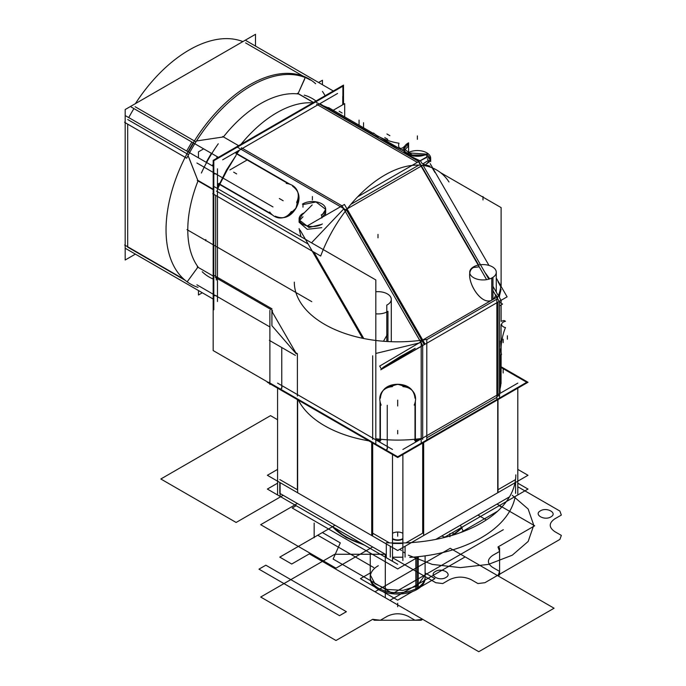 <?xml version="1.0" encoding="UTF-8"?>
<svg xmlns="http://www.w3.org/2000/svg" width="686" height="686" viewBox="0 0 686 686"><rect width="100%" height="100%" fill="white"/><g stroke="black" fill="none" stroke-linecap="round" stroke-linejoin="round"><path stroke-width="1.03" d="M463.041 526.574A73.839 42.626 180 0 1 452.597 535.234A73.839 42.626 180 0 0 453.069 534.926L453.069 532.327M363.331 544.47A73.839 42.626 180 0 1 332.333 526.574M361.651 543.501A73.839 42.626 180 0 1 333.242 527.097A73.839 42.626 0 0 0 361.651 543.501A73.839 42.626 180 0 1 333.242 527.097A73.839 42.626 0 0 0 361.651 543.501A73.839 42.626 180 0 1 333.242 527.097M449.896 533.519L449.896 536.795L449.896 533.519M419.043 556.595L397.691 568.926L292.193 508.009L296.189 505.702M460.735 532.525L497.59 511.242M499.185 505.702L501.715 507.168M462.132 527.097A73.839 42.626 180 0 1 451.242 535.637A73.839 42.626 0 0 0 462.132 527.097A73.839 42.626 180 0 1 451.242 535.637A73.839 42.626 0 0 0 462.132 527.097A73.839 42.626 180 0 1 453.043 534.497M446.517 536.949L446.517 536.109M517.801 483.176L528.006 489.067L443.928 537.61M277.573 483.176L267.369 489.067L397.691 564.304M280.102 493.526L386.295 554.828L280.102 493.526L386.295 554.828L280.102 493.526L386.295 554.828L280.102 493.526L386.295 554.828L297.39 503.498L372.687 546.974L297.39 503.498L260.689 524.687L335.986 568.162L372.687 546.974L374.29 547.908L372.687 546.974L335.986 568.162L372.687 546.974L335.986 568.162L260.689 524.687L335.986 568.162L260.689 524.687L297.39 503.498L260.689 524.687L297.39 503.498L280.102 493.526L386.295 554.828M392.503 557.203A118.138 68.206 0 0 0 402.879 557.203A118.138 68.206 180 0 1 392.503 557.203A118.138 68.206 0 0 0 402.879 557.203A118.138 68.206 180 0 1 392.503 557.203L402.879 557.203L392.503 557.203M435.807 539.402L509.501 496.853M528.006 475.287L397.691 550.524L267.369 475.287L277.573 469.396L267.369 475.287L397.691 550.524L267.369 475.287L277.573 469.396L267.369 475.287L397.691 550.524L528.006 475.287L517.801 469.396L528.006 475.287L397.691 550.524L528.006 475.287L517.801 469.396L528.006 475.287M497.985 489.718L497.985 399.604L497.985 491.579L497.985 399.604L497.985 489.718L515.538 479.591L497.985 489.718L497.985 399.604L497.985 489.718L515.538 479.591M392.503 543.423A118.138 68.206 0 0 0 402.879 543.423A118.138 68.206 0 0 1 392.503 543.423A118.138 68.206 0 0 0 402.879 543.423A118.138 68.206 0 0 1 392.503 543.423M405.906 542.883L422.687 533.193L405.906 542.883L422.687 533.193L405.906 542.883L422.687 533.193L422.687 443.079M372.687 443.079L372.687 533.193L389.468 542.883L372.687 533.193L372.687 443.079L372.687 533.193L389.468 542.883L372.687 533.193L372.687 443.079L372.687 535.054L372.687 443.079L372.687 533.193L389.468 542.883M402.759 533.254A7.169 4.142 180 0 1 402.879 533.322A7.169 4.142 0 0 0 402.759 533.254A7.169 4.142 0 0 0 392.503 533.322A7.169 4.142 180 0 1 402.759 533.254A7.169 4.142 180 0 1 402.879 533.322A7.169 4.142 0 0 0 402.759 533.254A7.169 4.142 0 0 0 392.503 533.322A7.169 4.142 180 0 1 402.759 533.254M402.879 539.042A7.169 4.142 180 0 1 392.615 539.11A7.169 4.142 180 0 1 392.503 539.042A7.169 4.142 0 0 0 392.615 539.11A7.169 4.142 0 0 0 402.879 539.042A7.169 4.142 180 0 1 392.615 539.11A7.169 4.142 180 0 1 392.503 539.042A7.169 4.142 0 0 0 392.615 539.11A7.169 4.142 0 0 0 402.879 539.042M279.837 479.591L297.39 489.718L279.837 479.591L297.39 489.718L279.837 479.591L297.39 489.718L297.39 399.604L297.39 489.718M402.879 538.604A7.169 4.142 180 0 1 392.503 538.604A7.169 4.142 180 0 0 393.018 538.879M386.295 543.947L386.295 557.401L386.295 543.947M386.295 542.729A118.138 68.206 0 0 0 515.821 474.841A118.138 68.206 0 0 1 386.295 542.729M409.714 557.366A118.138 68.206 0 0 0 515.212 496.45A118.138 68.206 0 0 1 409.714 557.366M515.589 482.455L515.589 493.337L515.589 482.455M405.083 546.253L405.083 557.135L405.083 546.253M390.291 546.253L390.291 557.135L390.291 546.253M402.879 560.548L402.879 454.518M517.801 494.194L517.801 388.165M402.879 449.484L517.801 383.131M496.87 397.348L426.795 437.805M423.665 534.909L423.665 442.513L423.665 534.909M371.709 534.909L371.709 442.513L371.709 534.909M421.187 438.534A103.372 59.682 180 0 1 375.817 438.74A103.372 59.682 180 0 0 421.187 438.534M377.454 440.798A103.372 59.682 0 0 0 379.993 441.072A103.372 59.682 0 0 1 377.454 440.798A103.372 59.682 0 0 0 379.993 441.072A103.372 59.682 0 0 1 377.454 440.798A103.372 59.682 0 0 0 379.993 441.072M415.382 441.072A103.372 59.682 0 0 0 417.92 440.798A103.372 59.682 0 0 1 415.382 441.072A103.372 59.682 0 0 0 417.92 440.798A103.372 59.682 0 0 1 415.382 441.072A103.372 59.682 0 0 0 417.92 440.798M277.573 494.194L277.573 388.165M392.503 560.548L392.503 454.518M277.573 383.131L392.503 449.484M279.785 482.455L279.785 493.337L279.785 482.455M280.102 482.635L280.102 496.089L280.102 482.635M501.114 366.753L528.006 382.274L397.691 457.511L267.369 382.274M497.736 492.145L497.736 399.749L497.736 492.145M499.965 371.743A103.372 59.682 180 0 1 501.054 380.413A103.372 59.682 180 0 1 499.494 390.754A103.372 59.682 180 0 0 501.054 380.413A103.372 59.682 180 0 0 499.965 371.743M497.985 491.519L497.985 488.2M517.801 377.146L501.054 367.473M297.638 492.145L297.638 399.749L297.638 492.145M370.26 553.087L370.26 578.221A27.423 15.829 180 0 0 387.993 593.03A27.423 15.829 180 0 0 418.263 588.691L418.263 557.049M370.26 578.152L370.26 574.842L374.882 583.64L387.196 589.471L403.034 590.372L417.079 586.041L417.079 589.351L417.079 586.041L425.114 574.842L425.114 578.152M378.295 565.718A27.423 15.829 0 0 0 378.295 588.108A27.423 15.829 0 0 0 417.079 588.108A27.423 15.829 180 0 1 387.196 591.538A27.423 15.829 180 0 1 370.26 576.917A27.423 15.829 0 0 0 387.196 591.538A27.423 15.829 0 0 0 417.079 588.108A27.423 15.829 0 0 0 425.114 576.917A27.423 15.829 180 0 1 417.079 588.108A27.423 15.829 180 0 1 378.295 588.108A27.423 15.829 180 0 1 378.295 565.718A27.423 15.829 0 0 0 378.295 588.108A27.423 15.829 0 0 0 417.079 588.108L417.079 557.727M425.114 555.857L425.114 578.221A27.423 15.829 180 0 1 415.827 590.097L415.827 558.455M374.822 586.967L360.424 578.65L370.26 572.973M382.548 591.426L397.657 600.147L412.655 591.486M420.664 586.864L434.95 578.615L425.114 572.939M343.506 104.341L343.506 85.115L213.192 160.353L213.192 310.827M215.696 276.329L215.696 195.407M217.462 186.438A103.372 59.682 -60 0 1 218.585 183.874A103.372 59.682 120 0 0 217.462 186.438A103.372 59.682 -60 0 1 218.585 183.874A103.372 59.682 -60 0 0 217.462 186.438M236.267 153.261A103.372 59.682 -60 0 1 237.913 150.997A103.372 59.682 120 0 0 236.267 153.261A103.372 59.682 -60 0 1 237.913 150.997A103.372 59.682 -60 0 0 236.267 153.261M313.391 102.506L297.484 93.313M313.493 102.446L298.101 93.553L313.433 102.403M342.76 96.46L342.76 104.769M125.932 248.666L213.192 299.045L202.327 292.776L198.46 295.006L198.46 290.538L131.12 251.659M213.192 276.046L197.285 266.863M217.462 301.514L217.462 168.799M213.192 166.338L125.932 115.96M127.69 124.14L127.69 246.763M127.69 247.131L185.22 280.342L127.69 247.131M187.355 281.577L197.8 267.283L187.355 281.577M213.132 189.182L197.8 180.332L188.959 157.737M186.995 153.767L127.69 119.527L186.995 153.767M219.28 183.351A103.372 59.682 120 0 0 217.462 187.475M213.192 189.696L197.285 180.512M238.608 145.672L222.701 136.488M238.822 150.483A103.372 59.682 120 0 0 236.155 154.118M218.38 157.351L131.12 106.973M222.65 159.821L337.572 93.468M333.31 90.998L246.042 40.62M194.387 140.947L135.091 106.716L194.241 140.862M196.513 140.956L222.804 137.029L196.513 140.956M305.261 77.364L298.101 93.553L304.567 79.284M303.126 76.129L245.597 42.909L303.126 76.129M322.446 84.73L322.446 80.262L318.578 82.492L322.446 80.262L318.578 82.492L322.446 80.262L322.446 84.73M198.46 157.831L198.46 151.846L203.648 148.845L198.46 151.846L198.46 157.831L198.46 151.846L203.648 148.845L198.46 151.846L198.46 157.831M202.327 292.776L198.46 295.006L202.327 292.776L198.46 295.006L198.46 290.538M206.237 162.325A103.372 59.682 -60 0 1 211.425 153.338A103.372 59.682 120 0 0 206.237 162.325A103.372 59.682 -60 0 1 211.425 153.338A103.372 59.682 -60 0 0 206.237 162.325M217.213 156.682A14.766 8.524 -60 0 1 216.587 158.389A14.766 8.524 -60 0 0 217.213 156.682A14.766 8.524 -60 0 1 216.587 158.389A14.766 8.524 -60 0 0 217.213 156.682M213.192 164.271A14.766 8.524 -60 0 1 212.025 165.66A14.766 8.524 -60 0 0 213.192 164.271A14.766 8.524 -60 0 1 212.025 165.66A14.766 8.524 -60 0 0 213.192 164.271M135.382 254.12L125.186 260.011L125.186 109.537L255.501 34.3L255.501 46.082M133.924 108.594A118.138 68.206 120 0 0 128.736 117.58A118.138 68.206 -60 0 1 133.924 108.594A118.138 68.206 120 0 0 128.736 117.58A118.138 68.206 -60 0 1 133.924 108.594M315.963 101.014A103.072 59.502 120 0 0 304.198 95.131A103.072 59.502 120 0 1 315.963 101.014A103.072 59.502 120 0 0 304.198 95.131A103.072 59.502 120 0 1 315.963 101.014M298.684 94.008A103.072 59.502 120 0 0 223.43 136.908A103.072 59.502 120 0 1 298.684 94.008A103.072 59.502 120 0 0 223.43 136.908A103.072 59.502 120 0 1 298.684 94.008M218.268 143.786A103.072 59.502 120 0 0 201.384 173.026A103.072 59.502 120 0 1 218.268 143.786A103.072 59.502 120 0 0 201.384 173.026A103.072 59.502 120 0 1 218.268 143.786M198.014 180.933A103.072 59.502 120 0 0 198.486 267.557A103.072 59.502 120 0 1 198.014 180.933A103.072 59.502 120 0 0 198.486 267.557A103.072 59.502 120 0 1 198.014 180.933M202.216 271.767A103.072 59.502 120 0 0 213.166 279.005A103.072 59.502 120 0 1 202.216 271.767A103.072 59.502 120 0 0 213.166 279.005A103.072 59.502 120 0 1 202.216 271.767M325.121 95.731A118.438 68.386 120 0 0 322.446 91.427A118.438 68.386 120 0 1 325.121 95.731A118.438 68.386 120 0 0 322.446 91.427A118.438 68.386 120 0 1 325.121 95.731M315.654 83.718A118.438 68.386 120 0 0 190.571 147.293A118.438 68.386 120 0 0 198.057 287.4A118.438 68.386 120 0 1 190.571 147.293A118.438 68.386 120 0 1 315.654 83.718A118.438 68.386 120 0 0 190.571 147.293A118.438 68.386 120 0 0 198.057 287.4A118.438 68.386 120 0 1 190.571 147.293A118.438 68.386 120 0 1 315.654 83.718M310.269 79.988A118.138 68.206 120 0 0 186.712 158.217L124.655 122.391A118.138 68.206 120 0 1 125.186 121.353A118.138 68.206 120 0 0 124.655 122.391L186.712 158.217A118.138 68.206 120 0 1 310.269 79.988M242.878 41.589A118.138 68.206 120 0 0 135.416 103.629A118.138 68.206 120 0 1 242.878 41.589M188.496 154.633L185.623 152.978M186.669 151.023L191.857 142.045M193.023 140.158L195.887 141.813M183.908 279.219L124.655 245.013A118.138 68.206 120 0 0 125.186 245.434A118.138 68.206 120 0 1 124.655 245.013L183.908 279.219M342.065 205.826L422.739 345.555L501.046 300.348L499.494 297.655L499.494 295.709L421.187 340.916L421.187 442.307M499.494 301.24L499.494 397.1M422.687 439.409L422.687 345.581M426.795 339.63L496.87 299.173M497.985 302.106L497.985 396.019M496.87 396.662L499.751 394.999M426.795 440.798L426.795 339.407A103.372 59.682 180 0 1 294.32 282.143A103.372 59.682 180 0 0 426.795 339.407A103.372 59.682 180 0 1 294.32 282.143M368.811 440.841A103.372 59.682 180 0 1 298.436 400.204A103.372 59.682 180 0 0 368.811 440.841A103.372 59.682 180 0 1 298.436 400.204M415.004 398.206C413.624 385.318 401.885 384.349 397.7 384.271C393.515 384.34 381.75 385.309 380.37 398.206C381.75 385.309 393.515 384.34 397.7 384.271C401.885 384.349 413.624 385.318 415.004 398.206C413.624 385.318 401.885 384.349 397.7 384.271C393.515 384.34 381.75 385.309 380.37 398.206C381.75 385.309 393.515 384.34 397.7 384.271C401.885 384.349 413.624 385.318 415.004 398.206M380.37 402.905L380.37 440.335M379.993 440.386A103.372 59.682 180 0 1 375.945 439.932A103.372 59.682 0 0 0 379.993 440.386A103.372 59.682 180 0 1 375.945 439.932A103.372 59.682 0 0 0 379.993 440.386M372.687 439.409L372.687 355.802M375.817 353.453L420.998 342.546L375.817 353.453M419.429 439.932A103.372 59.682 180 0 1 415.382 440.386A103.372 59.682 0 0 0 419.429 439.932A103.372 59.682 180 0 1 415.382 440.386A103.372 59.682 0 0 0 419.429 439.932M415.004 440.335L415.004 402.905M297.39 354.225L297.39 396.019M381.167 405.117A18.985 14.612 -148.4 0 1 381.519 392.598A18.985 14.612 -148.4 0 1 392.263 386.664A5.754 3.319 0 0 1 397.691 384.452A5.754 3.319 0 0 1 403.111 386.664A18.985 14.612 -31.6 0 1 413.855 392.598A18.985 14.612 -31.6 0 1 414.207 405.117M409.379 387.71L397.7 384.271L386.012 387.701M415.364 401.301L415.364 441.475M416.222 441.124L415.107 440.481M268.612 382.274L397.691 456.79L526.762 382.274L501.114 367.464M500.043 391.02A103.732 59.888 180 0 1 499.494 392.778M419.609 439.82A103.732 59.888 180 0 1 414.55 440.378M496.87 400.341L496.87 298.95A103.372 59.682 180 0 0 501.054 282.143A103.372 59.682 180 0 1 496.87 298.95L496.87 400.341L496.87 298.95A103.372 59.682 180 0 0 501.054 282.143M499.597 348.522L499.931 341.019M499.597 349.363L499.597 391.577A103.372 59.682 180 0 1 499.494 391.92A103.372 59.682 0 0 0 499.597 391.577A103.372 59.682 180 0 1 499.494 391.92A103.372 59.682 0 0 0 499.597 391.577L499.597 349.363L499.597 391.577M499.494 295.769L501.054 289.338M500.754 286.722L497.985 281.612L500.754 286.722M501.517 354.705A18.985 5.188 -78.4 0 1 505.462 327.565A5.754 3.319 180 0 1 501.629 324.435A5.754 3.319 180 0 1 505.462 321.305A18.985 5.188 78.4 0 0 503.575 320.611L501.054 321.314M499.631 392.358L500.223 391.346M499.965 348.728L499.965 392.632M501.114 286.465L501.114 207.601L440.489 172.598M501.114 300.305L501.114 303.255M501.114 304.893L501.114 321.288M501.114 346.902L501.114 351.909M501.114 354.619L501.114 372.121M269.881 310.364L269.881 384.452M297.39 353.65L295.777 352.715L297.39 353.65L295.777 352.715L272.385 312.199L272.385 310.338L272.385 312.199L295.777 352.715L297.39 353.65L295.777 352.715L272.385 312.199L272.385 310.338L272.385 312.199L295.777 352.715L272.385 312.199L272.385 310.338M213.68 275.163L272.008 308.837L213.68 275.163M215.233 277.341L218.097 278.996M342.889 104.692L342.889 86.187L213.818 160.704L213.818 309.746M212.72 193.692L320.696 256.032A103.372 59.682 -60 0 1 436.528 169.931A103.372 59.682 -60 0 1 448.996 181.962A103.372 59.682 -60 0 0 436.528 169.931A103.372 59.682 -60 0 0 320.696 256.032L212.72 193.692M240.983 144.3A103.372 59.682 -60 0 1 312.756 102.866A103.372 59.682 -60 0 0 240.983 144.3M399.381 148.485L378.32 137.997L404.088 151.203L376.631 135.348L404.088 151.203M435.061 172.632L432.137 167.796L435.061 172.632M429.916 166.115L423.562 164.246M417.32 162.385L316.598 104.229M321.245 105.061A103.372 59.682 120 0 0 320.894 104.975A103.372 59.682 -60 0 1 321.245 105.061L377.197 137.363L321.245 105.061A103.372 59.682 120 0 0 320.894 104.975A103.372 59.682 -60 0 1 321.245 105.061L377.197 137.363M323.02 105.661L330.729 108.851L322.849 105.567M331.244 109.143L332.058 109.631M275.292 216.193C287.134 221.441 293.84 211.768 296 208.175C298.041 204.522 303.083 193.838 292.605 186.206C303.083 193.838 298.041 204.522 296 208.175C293.84 211.768 287.134 221.441 275.292 216.193C287.134 221.441 293.84 211.768 296 208.175C298.041 204.522 303.083 193.838 292.605 186.206C303.083 193.838 298.041 204.522 296 208.175C293.84 211.768 287.134 221.441 275.292 216.193M288.532 183.857L236.721 153.938M236.867 153.604A103.372 59.682 -60 0 1 239.431 150.131A103.372 59.682 120 0 0 236.867 153.604A103.372 59.682 -60 0 1 239.431 150.131A103.372 59.682 120 0 0 236.867 153.604M241.369 147.747L342.022 205.851M343.806 208.844L311.513 242.818L343.806 208.844M308.16 244.053L216.364 191.051M217.462 188.178A103.372 59.682 -60 0 1 219.186 184.225A103.372 59.682 120 0 0 217.462 188.178A103.372 59.682 -60 0 1 219.186 184.225A103.372 59.682 120 0 0 217.462 188.178M219.409 183.934L271.219 213.843M219.863 184.191L227.066 170.257L236.13 155.293L226.543 169.957L219.52 183.994M219.374 184.328L217.634 188.624M217.762 188.693L219.709 184.525M321.168 214.967A13.291 7.675 0 0 0 325.67 209.213A13.291 7.675 0 0 0 317.078 202.036A13.291 7.675 0 0 0 302.415 204.136M321.777 218.019L321.777 215.447L325.67 209.47L325.67 212.591L321.777 218.019M325.67 209.341L316.014 201.976L302.989 204.591L302.989 207.163M303.598 213.097A13.291 7.675 0 0 0 299.096 218.851A13.291 7.675 0 0 0 307.688 226.028A13.291 7.675 0 0 0 322.351 223.928M321.777 227.658L307.294 229.321L299.096 222.23L299.096 219.837L308.983 227.503L321.777 224.348M299.422 220.54L302.989 216.81M302.989 213.492L299.096 219.837M427.352 153.664A13.291 7.675 0 0 1 412.68 155.773A13.291 7.675 0 0 1 404.088 148.596A13.291 7.675 0 0 1 408.59 142.834L408.59 153.801M404.088 151.975L404.088 148.853L413.641 156.099L426.778 154.822L426.778 157.394M404.414 150.285L407.981 146.547L407.981 143.974L404.097 148.725M426.203 163.971A13.291 7.675 0 0 0 430.671 158.234A13.291 7.675 0 0 0 422.104 151.057A13.291 7.675 0 0 0 407.441 153.141M426.778 163.722L430.671 159.221L430.671 161.613M430.637 158.766L427.352 154.616M426.555 154.144L407.981 152.875L407.981 153.45M410.657 154.993L424.42 155.105M427.352 156.537L430.345 159.924M404.483 146.735A18.985 5.188 41.6 0 0 404.431 146.315A5.754 3.319 120 0 1 399.801 148.065A5.754 3.319 120 0 1 399.003 143.185A18.985 5.188 -161.6 0 1 373.536 133.024M404.105 148.279A18.985 5.188 41.6 0 1 404.088 148.296L402.219 150.123M378.32 137.586L320.13 103.989M320.594 104.641L321.76 104.641M320.156 104.546A103.732 59.888 -60 0 1 321.957 104.949M418.872 161.484L420.372 160.618L421.924 163.302L423.999 164.503L345.693 209.719L237.716 147.379M418.82 161.51L316.023 102.163M350.889 204.317L418.803 165.112M357.612 196.848L418.511 161.69L486.614 279.648M498.653 296.198L492.96 286.345M488.818 279.159L422.962 165.103M479.222 266.845L473.597 267.463C462.15 272.934 477.919 304.181 490.387 300.76M493.594 299.113L495.738 295.452M495.892 294.894L497.144 297.064L495.892 294.894M421.65 340.196L346.404 209.865L421.65 340.196M421.461 165.969L478.639 265.01L421.461 165.969M492.96 299.482L492.96 277.341A13.291 7.675 180 0 1 478.296 279.442A13.291 7.675 180 0 1 469.704 272.265A13.291 7.675 180 0 1 474.206 266.511M491.776 300.159L491.776 278.019A13.291 7.675 180 0 0 496.278 272.265A13.291 7.675 180 0 0 487.686 265.088A13.291 7.675 180 0 0 473.023 267.188M489.71 278.885L484.976 272.514L489.71 278.885M499.494 302.32L502.538 304.078L499.494 305.836M492.96 290.641L499.185 301.42L506.791 297.029M418.511 161.69L426.435 157.12M422.739 163.774L422.233 163.482M420.458 164.246L418.906 161.562M420.424 160.713L426.632 157.454M429.299 162.076L427.352 158.698L428.347 160.43L422.928 163.885M380.756 369.788L425.114 344.183L344.441 204.454L307.251 225.934M362.56 338.267L300.091 230.067M422.687 345.478L381.33 368.931L379.684 366.075L420.672 341.98M422.173 341.105L424.197 344.621M400.204 356.609L384.049 366.761C381.399 368.502 382.454 368.048 387.213 365.406L415.167 348.317L400.204 356.609M267.737 382.068L213.166 350.563L213.166 193.949M375.817 444.459L375.817 279.939L213.166 186.043L213.166 192.509M363.769 338.515L313.871 252.088L363.769 338.515M216.296 279.991L216.296 276.672M216.296 277.959L271.15 309.626L216.296 277.959M271.913 310.072L271.913 325.704L296.249 353.796M295.383 355.382L269.375 340.367L295.383 355.382M380.824 440.378A103.732 59.888 180 0 1 375.817 439.829M379.152 441.124L380.267 440.481M380.01 401.301L380.01 441.475M217.462 188.393A103.732 59.888 -60 0 1 219.597 183.514M218.114 184.594L219.228 183.951M236.653 152.489L236.653 153.775M236.456 154.316A103.732 59.888 -60 0 1 239.611 150.028M290.101 184.337L235.53 152.832M286.216 183.436A18.985 14.612 151.6 0 1 296.884 189.996A18.985 14.612 151.6 0 1 296.652 202.276A5.754 3.319 -60 0 1 295.855 208.072A5.754 3.319 -60 0 1 291.233 211.665A18.985 14.612 -91.6 0 1 280.711 218.002A18.985 14.612 -91.6 0 1 269.701 212.043M287.185 216.57L296 208.175L298.882 196.333M272.419 214.958L217.848 183.454M387.959 341.559L387.959 311.324A13.291 7.675 180 0 1 375.817 313.819M386.784 341.491L386.784 305.099A13.291 7.675 180 0 0 391.286 299.345A13.291 7.675 180 0 0 375.817 291.773M344.698 116.912L344.698 103.646L331.75 111.123M247.157 159.967L229.904 169.931M359.061 125.204L359.061 120.119M363.537 127.793L363.537 122.708M449.896 534.162L449.896 536.023M314.154 523.075L314.154 537.738L314.154 523.075M279.785 557.135L291.713 564.029L309.317 553.868L389.871 600.37L465.168 556.895L389.871 600.37L465.168 556.895L389.871 600.37L465.168 556.895L389.871 600.37L465.168 556.895L389.871 600.37L309.317 553.868L389.871 600.37L309.317 553.868L389.871 600.37L309.317 553.868L389.871 600.37L309.317 553.868L291.713 564.029L309.317 553.868L291.713 564.029L309.317 553.868L291.713 564.029L309.317 553.868L291.713 564.029L279.785 557.135L291.713 564.029L279.785 557.135L291.713 564.029L279.785 557.135L291.713 564.029L279.785 557.135L335.034 525.236L279.785 557.135M346.379 611.698L265.834 565.195L258.956 569.157L339.51 615.668L346.379 611.698L265.834 565.195L258.956 569.157L339.51 615.668L346.379 611.698L265.834 565.195L258.956 569.157L339.51 615.668L346.379 611.698L265.834 565.195L258.956 569.157L339.51 615.668L346.379 611.698L265.834 565.195L258.956 569.157L339.51 615.668L346.379 611.698L265.834 565.195L258.956 569.157L339.51 615.668L346.379 611.698L265.834 565.195L258.956 569.157L339.51 615.668L346.379 611.698L265.834 565.195L258.956 569.157L339.51 615.668L346.379 611.698M397.691 536.186L397.691 532.739M397.691 606.716L397.691 603.268L397.691 606.716M213.192 189.216L197.8 180.332L213.192 189.216L197.8 180.332L188.058 155.602M188.401 152.026A118.138 68.206 -60 0 1 193.589 143.04A118.138 68.206 120 0 0 188.401 152.026A118.138 68.206 -60 0 1 193.589 143.04M205.611 240.374L186.995 229.63L205.611 240.374M392.795 593.519L503.301 529.712L392.795 593.519L503.301 529.712L392.795 593.519L503.301 529.712L392.795 593.519L503.301 529.712L392.795 593.519L333.13 559.064L392.795 593.519M486.34 519.919L477.945 515.075L486.34 519.919M322.386 532.542L340.29 542.875L333.13 559.064L340.29 542.875L333.13 559.064L340.29 542.875L333.13 559.064L340.29 542.875L333.13 559.064L340.29 542.875L322.386 532.542M460.4 525.202L463.367 531.539L460.4 525.202M445.24 537.275L441.664 536.023L445.24 537.275M213.192 294.217L196.908 284.819M213.192 172.409L196.908 163.002M325.404 215.447L325.67 212.386M312.207 204.917L302.989 214.083M299.096 228.601L300.948 236.721M404.088 151.88L409.105 155.508L420.046 160.807L409.105 155.508L404.088 151.88L409.105 155.508L420.046 160.807M473.597 267.463C461.841 273.122 478.708 305.236 491.005 300.605C478.708 305.236 461.841 273.122 473.597 267.463C461.841 273.122 478.708 305.236 491.005 300.605M383.474 341.259L387.393 334.416M397.691 402.545L397.691 405.992M397.691 400.11L397.691 403.557M387.247 405.289L387.247 449.356M392.503 557.727L435.764 582.706L442.736 583.554L449.304 579.764C456.662 576.266 464.019 576.266 471.376 579.764L477.936 583.554L484.908 582.706L559.879 539.428L561.345 535.397L554.777 531.616C548.731 527.363 548.731 523.118 554.777 518.865L561.345 515.075L559.879 511.053L517.801 486.76L559.879 511.053L561.345 515.075L554.777 518.865C548.731 523.118 548.731 527.363 554.777 531.616L561.345 535.397L559.879 539.428L484.908 582.706L477.936 583.554L471.376 579.764C464.019 576.266 456.662 576.266 449.304 579.764L442.736 583.554L435.764 582.706L392.503 557.727M512.253 495.266L528.16 509.021L533.751 525.236L528.16 541.46L512.253 555.206L488.432 564.398L460.34 567.622L432.249 564.398L408.427 555.206L432.249 564.398L460.34 567.622L488.432 564.398L512.253 555.206L528.16 541.46L533.751 525.236L528.16 509.021L512.253 495.266M405.083 553.148L403.711 552.213L405.083 553.148M401.49 550.575L399.861 549.272L401.49 550.575M445.866 577.501C439.452 581.574 428.364 575.177 435.421 571.472C441.835 567.399 452.923 573.805 445.866 577.501C439.452 581.574 428.364 575.177 435.421 571.472C441.835 567.399 452.923 573.805 445.866 577.501M550.867 516.884C544.452 520.957 533.365 514.56 540.422 510.856C546.836 506.783 557.924 513.179 550.867 516.884C544.452 520.957 533.365 514.56 540.422 510.856C546.836 506.783 557.924 513.179 550.867 516.884M322.557 532.447L323.235 533.031L322.557 532.447M507.383 339.21L507.383 335.763M503.164 369.522L503.164 372.97M503.164 339.21L503.164 342.657M374.29 620.247L421.084 620.247L422.687 619.321L478.777 651.7L554.074 608.225L450.256 548.285L374.959 591.761L478.777 651.7L554.074 608.225L450.256 548.285L374.959 591.761L478.777 651.7L554.074 608.225L497.985 575.846L499.597 574.919L499.597 547.908L497.985 546.974L534.686 525.785L497.033 504.056L534.686 525.785L497.985 546.974L499.597 551.415L499.597 547.908L497.985 546.974L499.597 551.415L499.597 547.908L497.985 546.974L499.597 547.908L499.597 574.919L499.597 571.404L497.985 575.846L499.597 574.919L499.597 571.404L497.985 575.846L499.597 574.919L497.985 575.846L554.074 608.225L478.777 651.7L554.074 608.225L478.777 651.7L422.687 619.321L415.004 620.247L421.084 620.247L422.687 619.321L415.004 620.247L421.084 620.247L422.687 619.321L421.084 620.247L374.29 620.247L380.378 620.247L372.687 619.321L374.29 620.247L380.378 620.247L372.687 619.321L374.29 620.247M385.309 554.262L334.768 554.262L260.689 597.034L335.986 640.501L372.687 619.321L335.986 640.501L260.689 597.034L334.768 554.262L385.309 554.262L385.309 597.738L478.777 651.7L385.309 597.738L385.309 554.262M295.777 502.572L297.39 503.498L295.777 502.572M317.738 535.226L373.827 567.605L317.738 535.226M204.728 239.868L263.064 273.543L204.728 239.868M205.851 239.525L205.851 240.812L205.851 239.525M203.776 239.311L311.753 301.651L203.776 239.311M312.387 196.505L312.387 199.952L312.387 196.505M417.38 135.888L417.38 139.327L417.38 135.888M389.888 135.691L386.904 133.967M387.779 139.344L384.795 137.629M342.125 112.993L339.15 111.269M277.573 419.721L270.533 415.656L160.841 478.991L236.138 522.466L283.181 495.301L236.138 522.466L160.841 478.991L270.533 415.656L277.573 419.721M482.995 196.505L482.995 199.952L482.995 196.505M499.597 571.404L499.597 551.415L492.728 555.377C487 559.399 487 563.42 492.728 567.442L499.597 571.404L499.597 551.415L492.728 555.377C487 559.399 487 563.42 492.728 567.442L499.597 571.404M380.37 620.247L415.004 620.247L408.127 616.277C401.164 612.975 394.21 612.975 387.247 616.277L380.37 620.247L415.004 620.247L408.127 616.277C401.164 612.975 394.21 612.975 387.247 616.277L380.37 620.247M281.766 347.519L281.766 388.456M282.023 387.17L280.908 389.091M397.691 430.422L397.691 433.869M387.504 448.061L386.39 449.99M236.653 173.892L233.669 172.169M216.279 173.892L214.058 173.892M282.298 200.243L279.313 198.52M272.977 206.923L214.641 173.241M280.188 199.026L283.172 200.749M269.881 326.93L214.641 295.04M216.279 295.692L214.058 295.692M377.995 234.389L377.995 237.828L377.995 234.389M364.712 545.267L345.967 537.43L332.204 526.496L345.967 537.43L364.712 545.267M453.266 535.029L463.17 526.496M501.054 383.534L501.054 354.611M501.054 350.872L501.054 324.598M501.054 303.221L501.054 300.339L501.054 303.221M328.56 107.591L373.39 133.478L328.56 107.591M405.477 152L411.471 155.465M496.278 292.09L496.278 272.265M430.199 163.637L432.489 167.598M432.746 168.044L488.964 265.405M496.278 278.087L500.84 285.985M501.054 286.362L507.108 296.841M391.286 341.705L391.286 299.345"/></g></svg>
